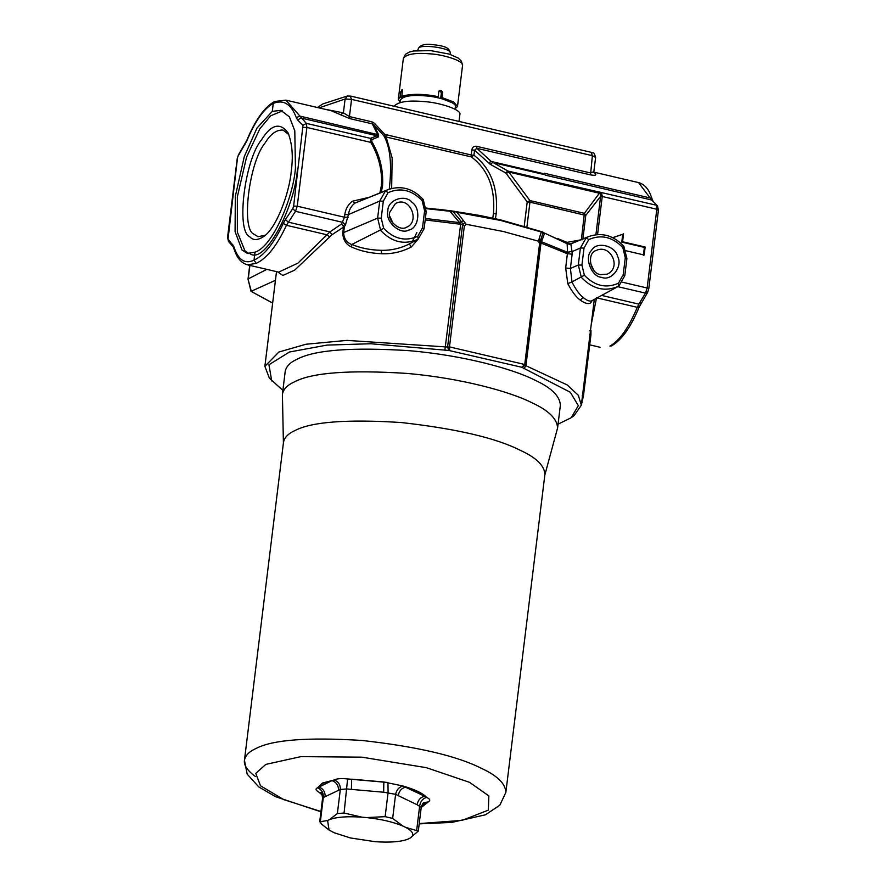 <?xml version="1.0" encoding="UTF-8"?>
<svg xmlns="http://www.w3.org/2000/svg" width="886" height="886" viewBox="0 0 886 886"><rect width="100%" height="100%" fill="white"/><g stroke="black" fill="none" stroke-linecap="round" stroke-linejoin="round"><path stroke-width="1.33" d="M400.051 102.322L398.335 99.232L400.162 96.973L400.815 91.668L402.222 89.774M402.355 89.863L401.867 96.175C411.968 93.573 424.073 93.75 438.205 96.707L438.847 91.402L440.298 90.35L441.549 90.649L442.612 92.277L441.959 97.593L453.687 101.968L457.497 106.497L455.138 108.635M441.959 97.593L440.707 98.18L452.081 102.721M440.707 98.18L441.361 92.864L440.298 91.236L439.046 90.937M401.867 96.175L404.636 96.829C413.662 94.547 424.427 94.702 436.942 97.305L438.205 96.707M403.075 96.463L402.953 97.449M402.931 97.626L400.162 96.973M400.029 102.499L400.328 100.018C403.196 96.087 411.458 94.702 425.136 95.854C437.872 96.496 457.22 102.621 455.371 106.774L455.061 109.266M459.014 121.415L459.856 114.615C462.06 109.642 438.958 102.322 423.718 101.558C407.881 100.196 398.024 101.757 394.137 106.254M643.38 255.367L644.366 247.404L621.784 242.122L622.747 234.236L612.846 237.714M612.735 237.658L622.747 234.236M623.545 233.86L622.581 241.756L621.784 242.122M622.581 241.756L645.152 247.028L644.366 247.404M645.152 247.028L644.177 255.002L626.059 250.76M424.04 802.638L428.226 801.93L421.725 805.452M418.314 831.068L409.664 838.366C414.825 835.276 413.507 831.622 405.71 827.391L418.314 831.068L421.227 807.312L417.073 804.732C418.092 799.903 420.662 797.068 424.771 796.259L426.609 797.422C430.142 799.006 430.685 800.501 428.226 801.93L421.204 807.567M392.653 818.42L403.03 826.106C393.495 822.031 381.345 819.185 366.582 817.579L385.133 816.659L392.653 818.42L395.61 794.31C396.585 789.791 399.043 787.023 402.964 786.015L424.771 796.259C421.16 793.025 414.87 789.98 405.877 787.156C401.768 787.964 399.209 790.788 398.191 795.628L395.61 794.31L383.671 792.228L383.826 781.995L402.964 786.015C415.058 789.492 422.943 793.302 426.609 797.422C422.766 798.474 420.462 801.309 419.676 805.917L416.708 830.027M344.067 813.038L361.997 817.18C347.367 816.161 336.536 816.981 329.503 819.616L337.367 813.547L344.067 813.038L347.611 778.949L383.826 781.995L351.598 779.159L351.432 789.393L347.035 788.939L340.324 789.448L338.485 790.367C338.596 785.45 336.414 782.205 331.94 780.632L334.232 779.957C336.968 778.595 341.431 778.262 347.611 778.949L387.957 782.504L388.09 792.56L385.133 816.659M328.85 829.883L321.175 823.803L320.367 821.532L323.324 797.433C323.578 792.771 321.651 789.57 317.52 787.809L331.94 780.632L323.036 783.246L318.595 786.901C323.069 788.474 325.251 791.719 325.14 796.636L322.604 798.053L319.691 821.798L327.599 820.514L329.049 830.016L334.232 832.774L350.479 837.968L375.265 841.7C389.807 842.675 400.638 841.855 407.77 839.252L406.973 839.551M321.64 793.524L319.148 792.317C315.66 790.367 315.117 788.861 317.52 787.809L322.382 783.069L334.232 779.957C338.419 781.685 340.445 784.852 340.324 789.448L337.367 813.547M407.028 839.529L409.664 838.366M403.03 826.106L405.71 827.391M361.997 817.18L366.582 817.579M327.599 820.514L329.503 819.616M423.508 803.004L427.152 802.893L421.249 807.179M419.2 823.869L451.794 822.407L485.417 814.81L499.826 805.208L505.862 792.383L544.901 474.431C544.513 465.704 536.362 457.685 520.436 450.387C496.149 438.027 456.434 428.735 401.28 422.533C347.124 419.111 311.717 421.769 295.038 430.518C288.271 433.531 284.428 437.474 283.487 442.335L244.447 760.288C243.694 765.15 247.327 770.543 255.334 776.479M544.646 475.704L557.582 428.016C557.183 418.823 548.589 410.395 531.833 402.709C510.159 391.645 460.576 377.968 406.397 373.383C349.405 369.783 312.127 372.585 294.562 381.8C287.452 384.967 283.398 389.109 282.412 394.226L283.42 443.631M557.582 428.016L560.373 405.312C559.963 396.131 551.38 387.691 534.623 380.005C512.939 368.941 463.356 355.264 409.188 350.679C352.185 347.079 314.907 349.881 297.353 359.096C290.243 362.263 286.189 366.405 285.192 371.522L282.412 394.226M592.147 300.587L590.718 302.846C588.326 304.363 584.849 303.444 580.286 300.11C576.177 297.198 572.013 291.715 567.793 283.653L565.667 268.004L567.516 252.499L567.151 243.728L570.662 243.993L588.924 236.473L569.565 244.237M570.894 243.883L567.151 243.728L543.639 232.664L544.547 233.461L540.992 243.052L538.766 239.951L541.313 232.01L542.808 232.032L500.391 219.817L454.197 211.311L457.043 212.308L466.235 224.302L464.308 226.218L462.669 224.036L447.585 347.035L449.49 346.891L464.308 226.218M544.547 233.461L543.461 233.605L542.31 231.922L542.819 233.395L539.563 243.805L538.378 241.169L538.766 239.951M543.173 232.409L542.819 233.395L543.173 232.409M570.883 244.237L571.979 251.259L567.516 252.322L541.7 241.812L539.352 238.423M543.461 233.605L543.24 233.051M329.67 236.983L327.2 234.834L286.433 225.299C276.997 245.666 266.919 258.358 256.209 263.386L247.438 264.825L278.68 272.135L297.906 263.142L329.935 231.899L332.029 234.69L294.639 270.164L282.856 275.446L277.606 271.88M247.438 264.825L247.438 264.825C242.122 263.352 238.09 259.266 235.377 252.576L233.151 246.707L228.499 241.513L227.569 237.293L237.238 158.55L238.434 154.884L246.784 140.431C255.157 120.197 264.405 107.228 274.538 101.502L285.934 100.151L306.312 123.364L306.91 127.451L297.242 206.183L295.514 211.311L286.433 225.299L283.332 223.305C274.184 243.019 264.416 255.301 254.016 260.141L255.002 252.178C272.788 246.729 293.344 197.334 295.448 168.052L294.794 130.807L289.401 116.852L280.862 110.34L272.29 111.37L273.265 103.396L274.538 101.502M292.745 208.686L285.425 219.506L288.194 222.142L329.935 231.899L341.619 223.936L344.377 226.572L343.613 232.774C343.912 238.611 346.636 242.542 351.775 244.58L351.332 246.884C345.872 244.348 343.015 239.707 342.771 232.94L343.524 226.75L341.619 223.936L344.488 217.236L297.242 206.183L293.631 206.117L292.745 208.686L295.514 211.311L342.694 222.342L345.451 224.978L344.377 226.572L332.029 234.69M381.29 192.34L382.564 185.739C383.472 170.201 379.917 155.537 371.921 141.749L371.777 139.689L378.444 136.865L378.632 134.816L373.571 124.66L383.782 135.636L384.712 134.34L471.208 155.017L471.828 149.944C472.327 147.131 473.932 145.924 476.624 146.323L590.264 172.892L593.853 171.707L595.613 157.409L592.38 155.67L351.554 99.365L349.438 116.587L372.054 121.88L374.457 123.309L384.712 134.34M371.921 141.749L370.791 142.38L370.381 138.349L377.093 135.802L377.514 134.229L372.297 123.863L349.682 118.58L331.198 110.728L285.934 100.151M371.777 139.689L370.381 138.349L306.312 123.364L302.979 125.336L293.631 206.117M378.444 136.865L377.093 135.802L300.974 118.004L297.652 119.975L302.979 125.336M374.457 123.309L373.571 124.66L372.297 123.863L372.054 121.88M324.021 109.056L343.403 112.865L349.438 116.587L349.682 118.58M340.49 114.748L343.403 112.865L345.097 99.01L319.026 107.893M391.656 188.43L392.155 157.952L386.119 136.998L383.782 135.636C390.217 146.788 392.055 164.574 389.297 188.984L389.275 189.161M282.878 390.383L269.388 378.178L264.881 366.339L278.868 352.041L306.013 344.233L346.958 340.39L447.585 347.035L448.859 350.468L521.81 367.269L570.34 392.288L578.325 405.666L571.149 417.738L558.058 424.172M454.197 211.311L452.779 211.112L451.683 212.142L449.357 211.2L426.31 208.653M465.028 222.707L462.669 224.036L461.373 221.622L459.624 222.619L449.379 210.624L426.266 208.077M463.378 220.658L461.373 221.622L453.964 212.629L455.349 211.588M452.668 211.256L453.964 212.629L452.702 211.078L451.683 212.142M452.702 211.078L449.379 210.624M538.378 241.169L503.503 231.556L466.235 224.302M449.678 350.413L449.49 346.891L524.745 364.489L525.93 365.719L567.25 384.956L578.359 395.333L581.338 405.19L574.106 415.589L571.149 417.727M521.81 367.269L524.745 364.489L539.563 243.805M462.647 224.368L460.642 224.269L459.624 222.619L425.38 218.465M393.207 223.571L389.729 216.173M389.663 212.396L395.4 203.603C410.041 195.23 420.551 222.032 406.508 227.237C399.874 231.722 387.127 220.725 389.663 212.396M387.858 210.979C387.359 199.915 405.19 193.646 412.134 202.451C421.282 208.354 418.801 228.643 408.745 230.061C400.095 235.211 384.745 221.19 387.858 210.979M381.235 218.177L383.682 228.344C394.048 239.065 405.411 241.723 417.771 236.318L422.5 227.824L424.593 210.824L422.146 200.646C411.78 189.925 400.406 187.267 388.057 192.683L383.317 201.166L381.235 218.177L377.624 218.111L379.706 201.1L385.532 190.811L388.234 189.549C401.391 185.218 413.042 188.519 423.209 199.483L426.21 211.688L424.117 228.688L418.092 239.209C404.514 245.234 392.044 242.31 380.659 230.46L377.624 218.111L342.771 232.94M417.771 236.318L418.092 239.209L409.398 243.927C400.262 248.457 390.826 250.583 381.124 250.306C370.237 250.051 360.48 248.102 351.831 244.458L383.682 228.344M388.057 192.683L385.532 190.811L354.998 203.082L352.484 201.211L368.521 197.456M422.146 200.646L422.954 199.56M412.344 241.49L416.863 232.542M418.126 239.187L411.259 247.061L409.398 243.927M411.259 247.061C401.657 251.934 391.789 254.16 381.678 253.728C370.326 253.296 360.214 251.015 351.332 246.884M288.825 134.583L283.011 130.065C276.532 129.655 270.507 134.03 264.925 143.211C249.143 161.972 240.948 228.754 253.761 234.092L258.081 236.695L265.291 235.222M291.228 171.452C293.344 156.135 292.225 143.167 287.895 132.579C279.854 122.091 271.027 124.538 261.425 139.933C244.658 159.89 235.942 230.892 249.564 236.562C252.853 240.505 257.527 240.527 263.574 236.617C276.521 228.256 289.445 192.639 291.228 171.452M282.512 110.872L270.695 115.778L259.864 128.736L246.574 157.077L237.348 196.77L237.359 232.121L244.89 250.683L249.021 253.651M250.683 254.193C266.276 263.153 295.459 205.043 297.463 168.528M272.29 111.37L256.973 128.06L244.292 156.545L235.322 196.304L235.078 231.589L242 250.007L247.404 253.429L255.002 252.178M228.499 241.513L228.034 239.087L233.838 246.563C238.124 259.975 244.846 264.504 254.016 260.141L256.209 263.386M385.919 135.071L386.119 136.998L471.396 156.933L471.208 155.017L473.944 155.26L471.396 156.933C488.075 169.514 495.429 188.386 493.447 213.548L492.749 218.1M271.736 380.969L268.945 364.744L289.467 352.008L327.078 345.086L370.869 343.746L448.859 350.468M249.719 265.357L248.025 279.123L251.026 291.339L272.655 303.034M275.446 280.319L251.281 291.25L248.025 279.123M600.686 195.972L602.236 196.482L600.619 196.327L600.83 194.721L599.39 193.226L599.401 192.428L600.675 193.381L599.933 192.018L601.672 193.657L602.236 196.482L656.814 209.251L656.282 205.187L507.999 171.064L508.841 172.061L506.161 173.401L527.214 201.919L529.894 200.568L508.841 172.061L599.39 193.226L584.383 213.316L529.894 200.568L529.95 202.152L527.214 201.919L524.213 226.307M582.778 239.84L585.779 215.398L600.619 196.327L595.913 234.69M566.841 243.229L567.029 242.365L581.382 239.763L584.383 213.316L585.779 215.398L529.95 202.152L526.849 227.447M602.17 195.241L600.83 194.721L600.675 193.381L601.672 193.657M647.732 291.671L645.484 293.133L647.145 287.994L648.762 288.858L647.566 292.535L639.216 306.988C630.854 327.189 621.618 340.169 611.495 345.894L609.911 346.083C619.502 340.789 628.617 327.875 637.278 307.331L638.85 304.12L601.649 295.426M596.455 298.239L591.261 324.387M544.469 173.9L545.289 175.129L544.469 173.9L491.209 161.451L507.999 171.064L505.541 172.859L506.161 173.401M611.362 345.961L609.911 346.083M648.762 288.858L658.431 210.115L657.501 205.906L651.631 199.992L638.562 182.594L593.398 172.028M495.429 218.687L496.182 213.792C498.264 187.71 490.844 168.207 473.944 155.26L474.564 150.188L488.54 162.836L491.209 161.451L476.867 148.316L474.564 150.188L471.828 149.944M488.54 162.836L490.268 164.309L492.716 162.515L544.901 174.719M593.841 172.161L595.757 174.431C595.935 175.395 594.185 175.55 590.508 174.885L476.867 148.316L476.624 146.323M581.338 405.19L594.307 299.413M589.655 330.855L590.962 331.032L590.929 334.974L583.431 396.075L581.493 403.905M582.157 402.765L580.851 402.587M593.886 270.485L590.419 263.098M600.642 274.616C589.954 273.575 586.565 253.174 596.079 250.516C610.365 243.451 622.116 267.594 607.187 274.162L600.642 274.616M601.638 277.351C591.361 276.919 583.94 257.117 591.549 250.395C596.245 241.036 615.405 245.511 617.608 256.486C623.19 266.287 611.451 281.615 601.638 277.351M581.925 265.091L584.361 275.258C594.739 285.979 606.102 288.637 618.461 283.232L623.19 274.738L625.283 257.737L622.836 247.571C612.459 236.85 601.096 234.192 588.747 239.597L584.007 248.091L581.925 265.091L578.303 265.025L580.396 248.025L586.222 237.736L588.747 239.597M618.461 283.232L618.771 286.134C605.204 292.147 592.723 289.235 581.349 277.384L578.303 265.025L570.396 268.436L572.013 281.914L584.361 275.258M588.924 236.473C602.081 232.132 613.732 235.443 623.899 246.397L626.9 258.612L624.807 275.612L618.838 286.089L592.069 300.62L590.718 302.846M622.836 247.571L623.644 246.485M572.013 281.914L571.935 281.925C575.745 289.434 579.466 294.617 583.099 297.474C587.097 300.742 590.087 301.794 592.069 300.62M571.979 251.259L567.516 252.499M569.399 244.326L570.662 243.993M571.935 281.925L567.793 283.653M570.374 244.004L567.992 243.883L543.173 232.475M595.757 174.431L593.819 171.895M450.31 52.684C450.985 47.977 418.469 43.492 418.325 48.763C419.654 45.695 423.176 44.211 428.902 44.3C447.474 45.751 448.881 48.453 450.31 52.684L450.586 54.511M462.525 65.586C464.508 61.123 443.72 54.533 430.02 53.836C415.324 52.606 406.441 54.101 403.363 58.321L405.467 54.301L409.487 52.008L413.397 51L430.618 50.613L449.213 54.068L458.206 58.044L461.44 61.167L462.525 65.586L457.497 106.497M441.361 92.864L442.612 92.277M440.298 91.236L441.549 90.649M401.491 90.051L402.521 90.294M400.815 91.668L402.377 92.033M321.895 793.978L320.987 793.535L322.139 794.498M322.36 795.119L319.148 792.317M338.485 790.367L325.14 796.636M383.671 792.228L351.432 789.393M417.073 804.732L398.191 795.628M419.233 823.592L462.127 820.37L488.319 810.147L488.85 795.905L469.558 782.338L426.343 767.675L361.853 757.165L300.963 756.622L265.822 764.385L255.777 773.367L260.484 785.771L283.631 799.571L320.954 811.521M505.862 792.383C505.474 783.656 497.323 775.638 481.397 768.339C457.11 755.98 417.395 746.688 362.241 740.486C308.084 737.063 272.678 739.721 255.999 748.482C249.232 751.494 245.389 755.426 244.447 760.288L247.161 774.131L258.79 786.934L275.635 796.713L320.92 811.797M584.007 248.091L580.396 248.025L572.09 251.602L572.146 254.16L567.417 253.717L540.992 243.052L525.93 365.719L523.814 368.731M382.564 185.739L381.456 185.373C382.32 170.289 378.765 155.958 370.791 142.38L306.91 127.451L303.3 127.374M378.632 134.816L299.845 116.077L296.301 117.661L297.652 119.975M350.335 96.186L351.554 99.365L345.097 99.01L347.445 95.998L322.969 103.872L317.421 107.516M444.872 350.269L460.642 224.269L425.202 219.927M541.302 232.01L500.878 220.492L457.043 212.308M521.909 367.546L524.977 365.132L540.039 242.454M479.669 215.453L451.45 210.89L426.266 208.066M379.895 192.893L381.456 185.373M424.593 210.824L426 211.92M422.5 227.824L423.907 228.931M383.317 201.166L379.706 201.1L348.431 214.589L345.451 224.978M388.234 189.549L354.998 203.082C351.299 205.84 349.117 209.683 348.431 214.589L344.82 214.523C345.618 208.819 348.165 204.378 352.484 201.211M381.678 253.728L381.124 250.306M348.098 217.303L344.488 217.236L344.82 214.523M238.268 155.748L246.806 140.918C255.179 121.005 264.006 108.502 273.265 103.396C283.564 99.321 291.239 104.072 296.301 117.661M285.425 219.506L283.332 223.305M228.034 239.087L237.448 158.317M244.901 144.761L245.068 143.897M233.838 246.563L233.716 247.936M232.675 244.292L233.151 246.707M591.161 152.481L592.38 155.67L590.508 174.885M249.896 265.401L248.246 278.891L266.83 269.355M639.194 306.501L637.278 307.331L596.5 297.796M544.248 173.213L650.689 198.099L652.284 199.483L650.623 194.842C647.91 188.153 643.889 184.066 638.562 182.594M657.501 205.906L651.631 199.992L545.289 175.129M641.099 302.658L638.85 304.12L645.484 293.133L617.797 286.665M658.22 210.359L656.814 209.251L647.145 287.994L622.459 282.224M490.268 164.309L505.541 172.859M582.135 395.898L583.431 396.075M590.929 334.974L589.633 334.797M602.181 197.013L597.574 234.535M557.925 238.655L567.029 242.365L568.125 243.96M625.283 257.737L626.679 258.845M623.19 274.738L624.597 275.845M572.146 254.16L570.396 268.436L565.667 268.004M580.286 300.11L583.099 297.474M496.182 213.792L493.447 213.548M417.616 50.469L418.325 48.763M398.335 99.232L403.363 58.321M321.396 792.892L320.798 792.527C321.33 792.073 321.939 793.911 322.604 798.053M421.227 807.312C422.367 804.067 423.32 802.506 424.062 802.627M543.251 233.107L543.173 232.376M542.697 231.988L500.402 219.817L479.625 215.442M451.45 210.89L437.905 209.229M237.238 158.55L238.434 154.884M595.613 157.409C593.421 150.166 593.055 154.053 591.626 152.425L350.801 96.12L347.445 95.998M264.881 366.339L276.51 271.625M251.037 291.339L272.644 303.101M600.066 347.268L589.722 344.842M652.849 200.712L652.284 199.483M589.81 330.677L591.117 330.866M569.942 244.171L569.166 244.414M593.941 172.67L593.853 171.707"/></g></svg>
